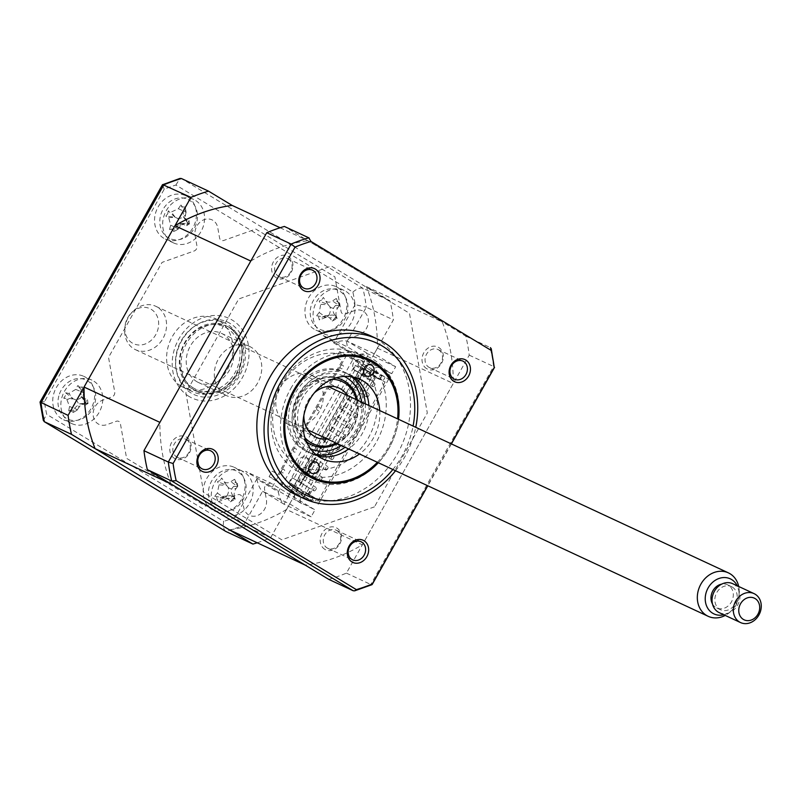 <?xml version="1.0" encoding="UTF-8"?>
<svg xmlns="http://www.w3.org/2000/svg" width="801" height="801" viewBox="0 0 801 801"><rect width="100%" height="100%" fill="white"/><g stroke="black" fill="none" stroke-linecap="round" stroke-linejoin="round"><path stroke-width="0.6" stroke-dasharray="4 3" d="M296.08 500.255L287.949 496.47L245.517 471.348L270.668 483.053L315.013 509.877L296.08 500.255A7.99 4.245 121.2 0 1 295.859 500.134A7.99 4.245 121.2 0 1 296.12 491.504L365.036 369.201A7.99 4.245 121.2 0 1 372.815 364.055L364.695 360.27L322.262 335.148L347.414 346.863L391.759 373.677L395.674 366.728L374.267 353.782L393.391 319.849A187.654 158.608 115 0 0 389.997 300.876L366.417 286.618A167.699 141.737 -65 0 1 377.431 348.165L286.528 509.496L362.372 544.8A167.699 141.737 -65 0 1 305.221 565.126M286.528 509.496A167.699 141.737 -65 0 1 229.376 529.821M377.431 348.165L453.276 383.479L362.372 544.8M366.417 286.618L442.252 321.922A167.699 141.737 -65 0 1 453.276 383.479M280.13 227.754L307.954 240.711L442.252 321.922M250.793 261.036A167.699 141.737 -65 0 1 307.954 240.711M170.913 483.914A167.699 141.737 -65 0 1 159.9 422.357M212.345 509.857A23.96 20.245 -65 0 1 206.217 479.479A23.96 20.245 -65 0 1 234.202 467.293A23.96 20.245 -65 0 1 235.844 468.164A23.96 20.245 -65 0 1 241.972 498.542A23.96 20.245 -65 0 1 213.987 510.728A23.96 20.245 -65 0 1 212.345 509.857M220.475 513.641A23.96 20.245 -65 0 1 214.348 483.263A23.96 20.245 -65 0 1 242.333 471.078A23.96 20.245 -65 0 1 243.965 471.949A23.96 20.245 -65 0 1 244.115 472.039L241.792 470.958A23.96 20.245 -65 0 1 243.414 472.099L245.737 473.181A23.96 20.245 -65 0 1 249.491 503.439A23.96 20.245 -65 0 1 222.107 514.512A23.96 20.245 -65 0 1 220.475 513.641M61.937 418.903A23.96 20.245 -65 0 1 55.81 388.525A23.96 20.245 -65 0 1 83.795 376.34A23.96 20.245 -65 0 1 85.437 377.211A23.96 20.245 -65 0 1 91.564 407.589A23.96 20.245 -65 0 1 63.579 419.774A23.96 20.245 -65 0 1 61.937 418.903M70.067 422.688A23.96 20.245 -65 0 1 63.94 392.31A23.96 20.245 -65 0 1 91.925 380.125A23.96 20.245 -65 0 1 93.557 380.996A23.96 20.245 -65 0 1 99.684 411.374A23.96 20.245 -65 0 1 71.7 423.559A23.96 20.245 -65 0 1 70.067 422.688M163.744 238.237A23.96 20.245 -65 0 1 157.617 207.859A23.96 20.245 -65 0 1 185.602 195.674A23.96 20.245 -65 0 1 187.234 196.545A23.96 20.245 -65 0 1 193.361 226.923A23.96 20.245 -65 0 1 165.376 239.109A23.96 20.245 -65 0 1 163.744 238.237M171.865 242.022A23.96 20.245 -65 0 1 165.737 211.644A23.96 20.245 -65 0 1 193.722 199.459A23.96 20.245 -65 0 1 195.354 200.33A23.96 20.245 -65 0 1 201.482 230.698A23.96 20.245 -65 0 1 173.497 242.893A23.96 20.245 -65 0 1 171.865 242.022M314.152 329.191A23.96 20.245 -65 0 1 308.025 298.813A23.96 20.245 -65 0 1 336.009 286.628A23.96 20.245 -65 0 1 337.642 287.499A23.96 20.245 -65 0 1 343.769 317.877A23.96 20.245 -65 0 1 315.784 330.062A23.96 20.245 -65 0 1 314.152 329.191M322.272 332.976A23.96 20.245 -65 0 1 316.145 302.598A23.96 20.245 -65 0 1 344.13 290.413A23.96 20.245 -65 0 1 345.772 291.284A23.96 20.245 -65 0 1 351.979 321.501A23.96 20.245 -65 0 1 324.175 333.967L321.862 332.886A23.96 20.245 -65 0 1 321.591 332.765A23.96 20.245 -65 0 1 320.1 331.974L322.423 333.056A23.96 20.245 -65 0 1 322.272 332.976M181.196 386.212A37.927 32.06 -65 0 1 171.494 338.112A37.927 32.06 -65 0 1 215.799 318.818A37.927 32.06 -65 0 1 218.393 320.19A37.927 32.06 -65 0 1 228.095 368.29A37.927 32.06 -65 0 1 183.779 387.584A37.927 32.06 -65 0 1 181.196 386.212M190.087 390.347A37.927 32.06 -65 0 1 180.385 342.257A37.927 32.06 -65 0 1 224.701 322.953A37.927 32.06 -65 0 1 227.284 324.335A37.927 32.06 -65 0 1 236.996 372.435A37.927 32.06 -65 0 1 192.681 391.729A37.927 32.06 -65 0 1 190.087 390.347M391.759 373.677L378.603 367.549A7.99 4.245 -58.8 0 0 370.813 372.695L301.907 494.998A7.99 4.245 -58.8 0 0 301.647 503.629A7.99 4.245 -58.8 0 0 301.857 503.749M272.33 487.018L349.076 350.828M287.949 496.47L364.695 360.27M43.344 420.455L46.698 414.337A179.674 151.86 -65 0 1 44.445 401.772L164.235 189.186A179.674 151.86 -65 0 1 175.9 185.031L352.891 292.065A179.674 151.86 -65 0 1 355.133 304.63L366.307 307.234A187.654 158.608 115 0 0 362.913 288.27L181.447 178.533M355.133 304.63L333.616 342.828C339.714 340.856 344.23 340.305 347.183 341.176L366.307 307.234L393.391 319.849M352.891 292.065C356.715 288.831 360.05 287.569 362.913 288.27L389.997 300.876M175.9 185.031L179.965 178.433M164.235 189.186L162.433 184.781M44.445 401.772L40.07 401.942M257.201 542.778A187.654 158.608 115 0 0 270.568 537.821L243.484 525.206A187.654 158.608 115 0 1 225.872 531.474C223.599 529.741 222.868 526.367 223.679 521.371L46.698 414.337M270.568 537.821L289.692 503.879L262.608 491.273L243.484 525.206L235.344 517.216A179.674 151.86 -65 0 1 223.679 521.371M256.871 479.018C258.242 485.436 260.155 489.521 262.608 491.273L284.015 504.209C281.562 502.457 279.649 498.382 278.277 491.964L256.871 479.018L235.344 517.216M395.674 366.728L368.59 354.122C365.636 353.251 361.111 353.802 355.023 355.764L278.277 491.964M374.267 353.782L347.183 341.176L368.59 354.122L284.015 504.209L311.098 516.825L315.013 509.877M289.692 503.879L311.098 516.825M270.668 483.053L267.304 484.255A3.995 3.374 115 0 0 264.54 489.171L266.363 499.393A13.176 11.134 -65 0 1 257.231 515.614A13.176 11.134 -65 0 1 243.734 507.454L241.902 497.221A3.995 3.374 115 0 0 237.807 494.748L205.677 506.172L126.608 458.352L120.41 423.749A3.995 3.374 115 0 0 116.315 421.276L106.823 424.66A13.176 11.134 -65 0 1 93.327 416.49A13.176 11.134 -65 0 1 102.458 400.28L111.96 396.906A3.995 3.374 115 0 0 114.723 391.989L108.535 357.386L162.052 262.398L194.182 250.973A3.995 3.374 115 0 0 196.956 246.057L195.124 235.824A13.176 11.134 -65 0 1 204.255 219.614A13.176 11.134 -65 0 1 217.762 227.774L219.594 238.007A3.995 3.374 115 0 0 223.679 240.48L255.809 229.046L334.888 276.866L341.076 311.469A3.995 3.374 115 0 0 345.171 313.942L354.673 310.568A13.176 11.134 -65 0 1 368.17 318.728A13.176 11.134 -65 0 1 359.028 334.948L349.536 338.322A3.995 3.374 115 0 0 346.763 343.239L347.414 346.863M438.668 349.877A9.982 8.441 -65 0 1 441.221 362.533A9.982 8.441 -65 0 1 429.556 367.619A9.982 8.441 -65 0 1 428.875 367.248A9.982 8.441 -65 0 1 426.322 354.593A9.982 8.441 -65 0 1 437.987 349.516A9.982 8.441 -65 0 1 438.668 349.877M336.861 530.552A9.982 8.441 -65 0 1 339.414 543.208A9.982 8.441 -65 0 1 327.759 548.284A9.982 8.441 -65 0 1 327.078 547.924A9.982 8.441 -65 0 1 324.525 535.258A9.982 8.441 -65 0 1 336.18 530.182A9.982 8.441 -65 0 1 336.861 530.552M186.453 439.589A9.982 8.441 -65 0 1 189.006 452.255A9.982 8.441 -65 0 1 177.351 457.331A9.982 8.441 -65 0 1 176.671 456.96A9.982 8.441 -65 0 1 174.117 444.305A9.982 8.441 -65 0 1 185.772 439.228A9.982 8.441 -65 0 1 186.453 439.589M288.26 258.923A9.982 8.441 -65 0 1 290.813 271.579A9.982 8.441 -65 0 1 279.149 276.665A9.982 8.441 -65 0 1 278.468 276.295A9.982 8.441 -65 0 1 275.914 263.639A9.982 8.441 -65 0 1 287.579 258.563A9.982 8.441 -65 0 1 288.26 258.923M296.59 495.158A87.84 74.243 115 0 0 399.208 450.472A87.84 74.243 115 0 0 376.74 339.093A87.84 74.243 115 0 0 370.743 335.889M360.941 355.854A65.882 55.68 -65 0 1 377.792 439.399A65.882 55.68 -65 0 1 300.836 472.91A65.882 55.68 -65 0 1 296.34 470.517A65.882 55.68 -65 0 1 279.489 386.973A65.882 55.68 -65 0 1 356.445 353.461A65.882 55.68 -65 0 1 360.941 355.854M398.538 419.303A65.882 55.68 -65 0 1 378.322 462.738M374.447 506.853L281.822 539.804L203.704 492.565L185.852 392.81L238.728 298.983L331.344 266.032L409.461 313.271L427.313 413.026L374.447 506.853M328.8 579.393A187.654 158.608 115 0 0 346.412 573.126L469.236 355.153A187.654 158.608 115 0 0 465.842 336.18L284.365 226.443M426.703 368.69A12.215 10.323 -65 0 1 423.839 352.71A12.215 10.323 -65 0 1 438.678 347.434A12.215 10.323 -65 0 1 441.541 363.414A12.215 10.323 -65 0 1 426.703 368.69M324.896 549.366A12.215 10.323 -65 0 1 322.032 533.376A12.215 10.323 -65 0 1 336.881 528.099A12.215 10.323 -65 0 1 339.734 544.079A12.215 10.323 -65 0 1 324.896 549.366M174.488 458.402A12.215 10.323 -65 0 1 171.624 442.422A12.215 10.323 -65 0 1 186.473 437.146A12.215 10.323 -65 0 1 189.326 453.126A12.215 10.323 -65 0 1 174.488 458.402M276.285 277.737A12.215 10.323 -65 0 1 273.431 261.757A12.215 10.323 -65 0 1 288.27 256.48A12.215 10.323 -65 0 1 291.133 272.46A12.215 10.323 -65 0 1 276.285 277.737M346.412 573.126L370.783 584.47L372.275 583.969M469.236 355.153L493.606 366.498L494.237 367.519M465.842 336.18L490.212 347.534A187.654 158.608 -65 0 1 493.606 366.498L370.783 584.47A187.654 158.608 -65 0 1 353.171 590.737M395.534 470.758A87.84 74.243 115 0 0 415.749 427.313M451.233 443.834L427.644 485.706M224.731 394.633A27.154 22.949 115 0 0 226.583 395.624A27.154 22.949 115 0 0 258.292 381.807A27.154 22.949 115 0 0 251.354 347.384A27.154 22.949 115 0 0 249.501 346.392A27.154 22.949 115 0 0 217.782 360.21A27.154 22.949 115 0 0 224.731 394.633M196.676 381.576A27.154 22.949 115 0 0 198.528 382.558A27.154 22.949 115 0 0 230.247 368.75A27.154 22.949 115 0 0 223.299 334.317A27.154 22.949 115 0 0 221.446 333.336A27.154 22.949 115 0 0 189.727 347.143A27.154 22.949 115 0 0 196.676 381.576M193.151 387.824A34.333 29.026 -65 0 1 185.111 342.908A34.333 29.026 -65 0 1 226.823 328.07A34.333 29.026 -65 0 1 234.863 372.986A34.333 29.026 -65 0 1 193.151 387.824M228.375 327.038A35.935 30.368 115 0 0 184.731 342.568A35.935 30.368 115 0 0 193.141 389.576A35.935 30.368 115 0 0 236.796 374.047A35.935 30.368 115 0 0 228.375 327.038M332.155 379.263A34.333 29.026 115 0 0 301.306 400.46A34.333 29.026 115 0 0 304.951 437.716M306.423 441.661A35.935 30.368 -65 0 1 299.304 399.529A35.935 30.368 -65 0 1 336.13 377.852M327.289 438.988A27.154 22.949 115 0 0 348.415 422.397A27.154 22.949 115 0 0 347.514 395.544M286.247 423.278A27.154 22.949 115 0 0 288.1 424.26A27.154 22.949 115 0 0 319.819 410.452A27.154 22.949 115 0 0 312.871 376.019A27.154 22.949 115 0 0 311.018 375.038A27.154 22.949 115 0 0 279.299 388.845A27.154 22.949 115 0 0 286.247 423.278M314.423 392.78A27.154 22.949 115 0 0 303.869 415.449M336.35 443.203A34.333 29.026 115 0 0 356.575 399.769M357.476 400.18A35.935 30.368 -65 0 1 337.251 443.624M310.778 444.485A35.935 30.368 115 0 0 352.12 425.281A35.935 30.368 115 0 0 342.658 380.245A35.935 30.368 115 0 0 341.096 379.374M340.205 378.933A35.935 30.368 115 0 0 298.232 397.216A35.935 30.368 115 0 0 307.424 442.783A35.935 30.368 115 0 0 307.624 442.903M316.085 454.658A43.925 37.116 -65 0 1 305.441 450.633A43.925 37.116 -65 0 1 295.158 393.171A43.925 37.116 -65 0 1 348.505 374.197A43.925 37.116 -65 0 1 352.3 376.881M365.286 403.824A43.925 37.116 -65 0 1 345.071 447.258M354.402 359.399A59.895 50.623 115 0 0 281.652 385.271A59.895 50.623 115 0 0 295.679 463.629A59.895 50.623 115 0 0 368.43 437.746A59.895 50.623 115 0 0 354.402 359.399M346.573 373.296A43.925 37.116 115 0 0 293.226 392.27A43.925 37.116 115 0 0 303.509 449.731A43.925 37.116 115 0 0 356.856 430.748A43.925 37.116 115 0 0 346.573 373.296M194.943 390.417A35.935 30.368 -65 0 1 185.752 344.851A35.935 30.368 -65 0 1 227.724 326.568A35.935 30.368 -65 0 1 230.177 327.879A35.935 30.368 -65 0 1 239.369 373.436A35.935 30.368 -65 0 1 197.396 391.719A35.935 30.368 -65 0 1 194.943 390.417M189.086 396.465A43.925 37.116 -65 0 1 178.803 339.003A43.925 37.116 -65 0 1 232.16 320.03A43.925 37.116 -65 0 1 242.443 377.481A43.925 37.116 -65 0 1 189.086 396.465M298.823 460.104A5.987 5.066 115 0 0 300.635 468.154A5.987 5.066 115 0 0 307.504 465.351A5.987 5.066 115 0 0 305.692 457.301A5.987 5.066 115 0 0 298.823 460.104M353.641 362.823A5.987 5.066 115 0 0 355.454 370.873A5.987 5.066 115 0 0 362.322 368.07A5.987 5.066 115 0 0 360.51 360.019A5.987 5.066 115 0 0 353.641 362.823M377.331 462.277A64.681 54.668 115 0 0 388.265 447.469A64.681 54.668 115 0 0 397.556 418.843M290.683 388.675A67.875 57.372 -65 0 1 373.136 359.349A67.875 57.372 -65 0 1 389.036 448.149A67.875 57.372 -65 0 1 306.583 477.476A67.875 57.372 -65 0 1 290.683 388.675M379.724 410.543A43.925 37.116 -65 0 1 373.226 438.367A43.925 37.116 -65 0 1 359.499 453.977M368.891 405.496A43.925 37.116 -65 0 1 362.392 433.331A43.925 37.116 -65 0 1 348.665 448.94M317.697 455.909A43.925 37.116 -65 0 1 312.04 453.907A43.925 37.116 -65 0 1 298.753 394.843A43.925 37.116 -65 0 1 349.106 374.267A43.925 37.116 -65 0 1 354.282 377.311M300.075 482.442A1.992 1.061 -58.8 0 0 301.997 481.201A1.992 1.061 -58.8 0 0 302.087 478.998A1.992 1.061 -58.8 0 0 302.037 478.968A1.992 1.061 -58.8 0 0 300.115 480.2A1.992 1.061 -58.8 0 0 300.025 482.412A1.992 1.061 -58.8 0 0 300.075 482.442M313.962 490.833A1.992 1.061 -58.8 0 0 315.884 489.601A1.992 1.061 -58.8 0 0 315.974 487.388A1.992 1.061 -58.8 0 0 315.924 487.358A1.992 1.061 -58.8 0 0 314.002 488.6A1.992 1.061 -58.8 0 0 313.912 490.813A1.992 1.061 -58.8 0 0 313.962 490.833M305.952 472.019A1.992 1.061 -58.8 0 0 307.864 470.778A1.992 1.061 -58.8 0 0 307.964 468.575A1.992 1.061 -58.8 0 0 307.914 468.545A1.992 1.061 -58.8 0 0 305.992 469.776A1.992 1.061 -58.8 0 0 305.902 471.989A1.992 1.061 -58.8 0 0 305.952 472.019M319.839 480.41A1.992 1.061 -58.8 0 0 321.752 479.178A1.992 1.061 -58.8 0 0 321.852 476.965A1.992 1.061 -58.8 0 0 321.792 476.935A1.992 1.061 -58.8 0 0 319.879 478.177A1.992 1.061 -58.8 0 0 319.779 480.39A1.992 1.061 -58.8 0 0 319.839 480.41M311.829 461.596A1.992 1.061 -58.8 0 0 313.742 460.355A1.992 1.061 -58.8 0 0 313.832 458.152A1.992 1.061 -58.8 0 0 313.782 458.122A1.992 1.061 -58.8 0 0 311.869 459.353A1.992 1.061 -58.8 0 0 311.769 461.566A1.992 1.061 -58.8 0 0 311.829 461.596M325.707 469.987A1.992 1.061 -58.8 0 0 327.629 468.755A1.992 1.061 -58.8 0 0 327.719 466.542A1.992 1.061 -58.8 0 0 327.669 466.512A1.992 1.061 -58.8 0 0 325.747 467.754A1.992 1.061 -58.8 0 0 325.657 469.967A1.992 1.061 -58.8 0 0 325.707 469.987M317.697 451.173A1.992 1.061 -58.8 0 0 319.619 449.932A1.992 1.061 -58.8 0 0 319.709 447.729A1.992 1.061 -58.8 0 0 319.659 447.699A1.992 1.061 -58.8 0 0 317.737 448.93A1.992 1.061 -58.8 0 0 317.647 451.143A1.992 1.061 -58.8 0 0 317.697 451.173M331.584 459.564A1.992 1.061 -58.8 0 0 333.496 458.332A1.992 1.061 -58.8 0 0 333.596 456.119A1.992 1.061 -58.8 0 0 333.536 456.089A1.992 1.061 -58.8 0 0 331.624 457.331A1.992 1.061 -58.8 0 0 331.524 459.544A1.992 1.061 -58.8 0 0 331.584 459.564M323.574 440.75A1.992 1.061 -58.8 0 0 325.486 439.509A1.992 1.061 -58.8 0 0 325.586 437.306A1.992 1.061 -58.8 0 0 325.526 437.276A1.992 1.061 -58.8 0 0 323.614 438.507A1.992 1.061 -58.8 0 0 323.514 440.72A1.992 1.061 -58.8 0 0 323.574 440.75M337.451 449.141A1.992 1.061 -58.8 0 0 339.374 447.909A1.992 1.061 -58.8 0 0 339.464 445.696A1.992 1.061 -58.8 0 0 339.414 445.666A1.992 1.061 -58.8 0 0 337.491 446.908A1.992 1.061 -58.8 0 0 337.401 449.121A1.992 1.061 -58.8 0 0 337.451 449.141M329.441 430.327A1.992 1.061 -58.8 0 0 331.364 429.086A1.992 1.061 -58.8 0 0 331.454 426.883A1.992 1.061 -58.8 0 0 331.404 426.853A1.992 1.061 -58.8 0 0 329.481 428.084A1.992 1.061 -58.8 0 0 329.391 430.297A1.992 1.061 -58.8 0 0 329.441 430.327M343.329 438.718A1.992 1.061 -58.8 0 0 345.241 437.486A1.992 1.061 -58.8 0 0 345.341 435.273A1.992 1.061 -58.8 0 0 345.281 435.243A1.992 1.061 -58.8 0 0 343.369 436.485A1.992 1.061 -58.8 0 0 343.279 438.688A1.992 1.061 -58.8 0 0 343.329 438.718M335.319 419.904A1.992 1.061 -58.8 0 0 337.231 418.663A1.992 1.061 -58.8 0 0 337.331 416.46A1.992 1.061 -58.8 0 0 337.271 416.43A1.992 1.061 -58.8 0 0 335.359 417.661A1.992 1.061 -58.8 0 0 335.259 419.874A1.992 1.061 -58.8 0 0 335.319 419.904M349.206 428.295A1.992 1.061 -58.8 0 0 351.118 427.063A1.992 1.061 -58.8 0 0 351.208 424.85A1.992 1.061 -58.8 0 0 351.158 424.82A1.992 1.061 -58.8 0 0 349.246 426.062A1.992 1.061 -58.8 0 0 349.146 428.265A1.992 1.061 -58.8 0 0 349.206 428.295M341.186 409.481A1.992 1.061 -58.8 0 0 343.108 408.24A1.992 1.061 -58.8 0 0 343.198 406.037A1.992 1.061 -58.8 0 0 343.148 406.007A1.992 1.061 -58.8 0 0 341.226 407.238A1.992 1.061 -58.8 0 0 341.136 409.451A1.992 1.061 -58.8 0 0 341.186 409.481M355.073 417.872A1.992 1.061 -58.8 0 0 356.996 416.64A1.992 1.061 -58.8 0 0 357.086 414.427A1.992 1.061 -58.8 0 0 357.036 414.397A1.992 1.061 -58.8 0 0 355.113 415.639A1.992 1.061 -58.8 0 0 355.023 417.842A1.992 1.061 -58.8 0 0 355.073 417.872M347.063 399.058A1.992 1.061 -58.8 0 0 348.986 397.817A1.992 1.061 -58.8 0 0 349.076 395.614A1.992 1.061 -58.8 0 0 349.026 395.584A1.992 1.061 -58.8 0 0 347.103 396.815A1.992 1.061 -58.8 0 0 347.013 399.028A1.992 1.061 -58.8 0 0 347.063 399.058M360.951 407.449A1.992 1.061 -58.8 0 0 362.863 406.217A1.992 1.061 -58.8 0 0 362.963 404.004A1.992 1.061 -58.8 0 0 362.903 403.974A1.992 1.061 -58.8 0 0 360.991 405.216A1.992 1.061 -58.8 0 0 360.891 407.419A1.992 1.061 -58.8 0 0 360.951 407.449M352.941 388.635A1.992 1.061 -58.8 0 0 354.853 387.394A1.992 1.061 -58.8 0 0 354.953 385.191A1.992 1.061 -58.8 0 0 354.893 385.161A1.992 1.061 -58.8 0 0 352.981 386.392A1.992 1.061 -58.8 0 0 352.881 388.605A1.992 1.061 -58.8 0 0 352.941 388.635M366.818 397.026A1.992 1.061 -58.8 0 0 368.74 395.794A1.992 1.061 -58.8 0 0 368.83 393.581A1.992 1.061 -58.8 0 0 368.78 393.551A1.992 1.061 -58.8 0 0 366.858 394.793A1.992 1.061 -58.8 0 0 366.768 396.996A1.992 1.061 -58.8 0 0 366.818 397.026M358.808 378.212A1.992 1.061 -58.8 0 0 360.73 376.971A1.992 1.061 -58.8 0 0 360.82 374.768A1.992 1.061 -58.8 0 0 360.77 374.738A1.992 1.061 -58.8 0 0 358.848 375.969A1.992 1.061 -58.8 0 0 358.758 378.182A1.992 1.061 -58.8 0 0 358.808 378.212M372.695 386.603A1.992 1.061 -58.8 0 0 374.608 385.371A1.992 1.061 -58.8 0 0 374.708 383.158A1.992 1.061 -58.8 0 0 374.648 383.128A1.992 1.061 -58.8 0 0 372.735 384.37A1.992 1.061 -58.8 0 0 372.635 386.573A1.992 1.061 -58.8 0 0 372.695 386.603M310.448 444.315L355.003 365.236L367.188 371.143L357.747 365.216L385.121 381.987L318.558 500.114L308.145 493.827L310.888 488.96L292.375 477.766L289.632 482.623L300.625 489.271L364.445 376.009L371.964 380.555L374.708 375.689M371.964 380.555L353.451 369.361L356.195 364.495M353.451 369.361L364.445 376.009L367.188 371.143M292.375 477.766L310.888 488.96M300.625 489.271L288.44 483.363L310.428 444.335M361.962 368.71L295.399 486.838M300.966 494.868L311.379 501.166L313.331 497.691L302.918 491.393L300.966 494.868L304.06 496.31L306.012 492.835L302.918 491.393M304.06 496.31L314.473 502.597L316.425 499.123L306.012 492.835M288.44 483.363L313.331 497.691M308.145 493.827L289.632 482.623M316.425 499.123L318.558 500.114M355.003 365.236L374.678 377.131L308.115 495.258M374.538 371.223L371.444 369.792L381.857 376.08L374.307 372.575L339.604 351.579L359.699 361.742L388.625 379.233L374.538 371.223L372.575 374.698L382.988 380.996L384.951 377.521M381.857 376.08L379.894 379.554L369.481 373.266L372.575 374.698M369.481 373.266L371.444 369.792M379.894 379.554L374.678 377.131M339.604 351.579L336.47 357.136L342.247 360.64L278.037 474.603L272.25 471.098L269.126 476.655L303.829 497.651L311.379 501.166M303.829 497.651L374.307 372.575M314.473 502.597L289.221 486.818L269.126 476.655M385.121 381.987L382.988 380.996M388.625 379.233L318.147 504.31M373.516 381.276L376.25 376.41M355.003 370.082L293.917 478.487M309.697 494.537L312.43 489.681M291.184 483.343L289.221 486.818M359.699 361.742L357.747 365.216M281.652 470.257A1.992 1.692 -65 0 1 284.535 472.009A1.992 1.692 -65 0 1 281.652 470.257M293.396 449.411A1.992 1.692 -65 0 1 296.29 451.163A1.992 1.692 -65 0 1 293.396 449.411M305.141 428.565A1.992 1.692 -65 0 1 308.035 430.317A1.992 1.692 -65 0 1 305.141 428.565M316.886 407.719A1.992 1.692 -65 0 1 319.779 409.471A1.992 1.692 -65 0 1 316.886 407.719M328.63 386.873A1.992 1.692 -65 0 1 331.524 388.625A1.992 1.692 -65 0 1 328.63 386.873M340.375 366.027A1.992 1.692 -65 0 1 343.269 367.779A1.992 1.692 -65 0 1 340.375 366.027M167.749 213.807L165.817 216.06A54.558 12.676 -163.8 0 0 168.681 217.672L170.743 225.231A54.558 40.741 -65.1 0 0 169.512 229.557L172.025 229.436L173.897 231.579A54.558 15.319 114.9 0 1 175.519 227.444L180.125 223.789L182.638 224.14A54.558 12.676 -163.8 0 0 186.593 225.692L188.996 220.505A54.558 12.746 33.6 0 0 185.261 218.493L183.359 216.791L183.189 210.933A54.558 15.319 114.9 0 1 185.301 207.018L182.448 206.978L180.916 204.986A54.558 40.741 -65.1 0 0 178.413 208.711L171.304 212.015A54.558 12.746 33.6 0 0 168.22 210.883L167.749 213.807M177.612 218.393A9.412 7.96 115 0 0 185.582 214.688A9.412 7.96 115 0 0 186.753 221.837A9.412 7.96 115 0 0 187.895 223.159A9.412 7.96 115 0 0 186.172 223.139A9.412 7.96 115 0 0 179.935 226.853A9.412 7.96 115 0 0 177.612 218.393L175.008 217.181L165.817 216.06M169.582 238.428A21.557 18.223 -65 0 1 162.132 211.204A21.557 18.223 -65 0 1 187.734 199.309A21.557 18.223 -65 0 1 195.194 226.533A21.557 18.223 -65 0 1 169.582 238.428M185.582 214.688L186.062 212.275L178.413 208.711M175.008 217.181L168.22 210.883M179.935 226.853L178.403 228.786L170.743 225.231M170.603 229.186L178.263 229.076L175.519 227.444M172.045 229.036L169.512 229.557M178.263 229.076L173.897 231.579M187.895 223.159L189.216 223.769L182.638 224.14M186.593 225.692L189.457 223.879L185.261 218.493M189.457 223.879L188.996 220.505M185.301 207.018L186.062 212.275L183.189 210.933M186.202 211.985L180.916 204.986M79.619 387.243L77.877 385.491A54.558 40.581 -73.9 0 0 75.725 389.396L68.876 393.471A54.558 15.7 28.6 0 0 65.642 392.78L65.442 395.684L63.71 398.137A54.558 9.712 -168.8 0 0 66.773 399.329L69.577 406.497A54.558 40.581 -73.9 0 0 68.726 410.943L70.128 410.392L73.332 412.415A54.558 15.159 108.8 0 1 74.603 408.099L79.469 403.854L81.462 404.024A54.558 9.712 -168.8 0 0 85.567 405.126L85.427 402.062L87.499 399.759A54.558 15.7 28.6 0 0 83.564 398.167L81.151 396.265L80.751 390.998A54.558 15.159 108.8 0 1 82.483 386.963L79.619 387.243M78.738 386.983L83.614 392.34L80.751 390.998M59.464 393.972A21.557 18.223 -65 0 1 84.145 379.274A21.557 18.223 -65 0 1 94.258 405.096A21.557 18.223 -65 0 1 69.577 419.794A21.557 18.223 -65 0 1 59.464 393.972M86.368 403.173A9.412 7.96 115 0 0 85.497 403.213A9.412 7.96 115 0 0 78.688 407.739A9.412 7.96 115 0 0 75.544 399.709A9.412 7.96 115 0 0 83.224 395.143A9.412 7.96 115 0 0 84.566 401.321A9.412 7.96 115 0 0 86.368 403.173L87.78 403.544L83.564 398.167M83.224 395.143L83.504 392.64L75.725 389.396M83.614 392.34L82.483 386.963M75.544 399.709L73.081 398.848L68.876 393.471M65.642 392.78L73.081 398.848L66.773 399.329M72.831 398.768L63.71 398.137M78.688 407.739L77.357 409.752L69.577 406.497M70.128 410.382L77.246 410.052L74.603 408.099M72.15 410.172L68.726 410.943M77.246 410.052L73.332 412.415M85.567 405.126L87.78 403.544L81.462 404.024M88.03 403.624L87.499 399.759M220.005 480.59L217.522 481.591A54.558 26.083 -139.1 0 0 218.983 484.855L217.401 493.076A54.558 37.337 -26 0 0 214.688 496.26L216.731 497.581L217.391 500.515A54.558 11.925 143 0 1 220.345 497.731L223.159 496.41L227.574 498.442A54.558 26.083 -139.1 0 0 230.308 501.796L233.652 498.222L234.513 498.222A54.558 0.671 57.3 0 1 232.17 494.547C230.588 491.514 231.119 488.77 233.752 486.327A54.558 11.925 143 0 1 237.336 483.554L234.963 482.072L234.643 479.288A54.558 37.337 -26 0 0 230.808 481.671C227.744 483.424 225.331 483.183 223.579 480.96A54.558 0.671 57.3 0 1 221.727 478.017L220.005 480.59M228.195 487.388A9.412 7.96 115 0 0 236.305 488.189A9.412 7.96 115 0 0 234.533 497.401A9.412 7.96 115 0 0 229.226 495.759A9.412 7.96 115 0 0 226.423 496.6A9.412 7.96 115 0 0 228.195 487.388L226.393 485.126L217.522 481.591M211.384 503.999A21.557 18.223 -65 0 1 217.091 474.402A21.557 18.223 -65 0 1 243.154 476.985A21.557 18.223 -65 0 1 237.446 506.572A21.557 18.223 -65 0 1 211.384 503.999M226.543 485.356L223.579 480.96L226.543 485.356L218.983 484.855M236.305 488.189L237.777 486.247L234.963 482.072M226.393 485.126L221.727 478.017M226.423 496.6L224.13 497.852L217.401 493.076M214.688 496.26L224.13 497.852L220.345 497.731M223.9 498.052L217.391 500.515M234.533 497.401L235.134 498.943L227.574 498.442M230.308 501.796L235.284 499.183L232.17 494.547M235.284 499.183L233.652 498.212M234.643 479.288L237.777 486.247L237.336 483.554M321.672 300.035L319.199 301.076A54.558 25.732 -139.9 0 0 320.71 304.31L319.229 312.54A54.558 37.527 -27 0 0 316.555 315.764L318.608 317.046L319.309 319.969A54.558 12.105 142.2 0 1 322.232 317.126L325.116 315.754L329.491 317.727A54.558 25.732 -139.9 0 0 332.265 321.041L335.629 317.406L336.43 317.406L334.037 313.762C332.425 310.758 332.916 308.015 335.519 305.531A54.558 12.105 142.2 0 1 339.073 302.718L336.68 301.276L336.32 298.513A54.558 37.527 -27 0 0 332.515 300.936C329.471 302.728 327.058 302.528 325.256 300.335L323.364 297.441L321.672 300.035M329.932 306.783A9.412 7.96 115 0 0 338.062 307.454A9.412 7.96 115 0 0 336.4 316.675A9.412 7.96 115 0 0 331.183 315.113A9.412 7.96 115 0 0 328.27 316.005A9.412 7.96 115 0 0 329.932 306.783L328.1 304.54L319.199 301.076M313.331 323.554A21.557 18.223 -65 0 1 318.668 293.927A21.557 18.223 -65 0 1 344.8 296.09A21.557 18.223 -65 0 1 339.464 325.717A21.557 18.223 -65 0 1 313.331 323.554M328.25 304.77L325.256 300.335L328.25 304.77L320.71 304.31M338.062 307.454L339.514 305.481L336.68 301.276M328.1 304.54L323.364 297.441M328.27 316.005L325.997 317.286L319.229 312.54M316.555 315.764L325.997 317.286L322.232 317.126M325.767 317.486L319.309 319.969M336.4 316.675L337.031 318.197L329.491 317.727M332.265 321.041L337.181 318.428L334.037 313.762M337.181 318.428L335.629 317.396M336.32 298.513L339.514 305.481L339.073 302.718M132.265 343.018A19.344 16.35 -65 0 1 124.886 327.038A19.344 16.35 -65 0 1 131.554 312.72A19.344 16.35 -65 0 1 151.239 309.346A19.344 16.35 -65 0 1 155.764 334.658A19.344 16.35 -65 0 1 132.265 343.018M157.366 307.133A23.96 20.245 115 0 0 155.734 306.262A23.96 20.245 115 0 0 132.986 311.319A23.96 20.245 115 0 0 124.736 329.041A23.96 20.245 115 0 0 133.877 348.825A23.96 20.245 115 0 0 135.509 349.697A23.96 20.245 115 0 0 163.494 337.511A23.96 20.245 115 0 0 157.366 307.133M719.278 612.665A15.97 13.497 115 0 0 737.931 604.535A15.97 13.497 115 0 0 733.846 584.289A15.97 13.497 115 0 0 732.755 583.709M712.49 603.974A12.776 10.803 115 0 0 715.884 607.498A12.776 10.803 115 0 0 716.755 607.969A12.776 10.803 115 0 0 731.673 601.461A12.776 10.803 115 0 0 728.409 585.261A12.776 10.803 115 0 0 727.538 584.8A12.776 10.803 115 0 0 721.741 584.109M732.284 587.063A12.776 10.803 115 0 0 731.403 586.602A12.776 10.803 115 0 0 716.484 593.1A12.776 10.803 115 0 0 719.749 609.301A12.776 10.803 115 0 0 720.62 609.771A12.776 10.803 115 0 0 735.548 603.263A12.776 10.803 115 0 0 732.284 587.063M738.702 586.472A23.96 20.245 -65 0 1 739.163 593.521A23.96 20.245 -65 0 1 730.913 611.243A23.96 20.245 -65 0 1 725.215 615.428M723.774 614.757A19.344 16.35 115 0 0 732.344 609.841A19.344 16.35 115 0 0 739.013 595.523A19.344 16.35 115 0 0 737.25 585.801M370.813 372.695L365.036 369.201M296.12 491.504L301.907 494.998M372.815 364.055L378.603 367.549M333.616 342.828L355.023 355.764M262.608 491.273L284.015 504.209M392.86 469.516A83.845 70.868 115 0 0 413.086 426.072M310.528 448.79A39.93 33.742 -65 0 1 307.394 447.158A39.93 33.742 -65 0 1 297.311 396.295A39.93 33.742 -65 0 1 344.23 376.41M361.561 402.092A39.93 33.742 -65 0 1 341.336 445.526M230.197 323.504A39.93 33.742 115 0 0 181.697 340.755A39.93 33.742 115 0 0 191.049 392.991A39.93 33.742 115 0 0 239.549 375.739A39.93 33.742 115 0 0 230.197 323.504M168.681 217.672L175.249 217.291L171.304 212.015M233.752 486.327L237.547 486.447L230.808 481.671M335.519 305.531L339.284 305.682L332.515 300.936M242.333 471.078L234.202 467.293M91.925 380.125L83.795 376.34M193.722 199.459L185.602 195.674M344.13 290.413L336.009 286.628M224.701 322.953L215.799 318.818M192.681 391.729L183.779 387.584M321.591 332.765L315.784 330.062M173.497 242.893L165.376 239.109M71.7 423.559L63.579 419.774M222.107 514.512L213.987 510.728M301.647 503.629L295.859 500.134M429.556 367.619L454.477 379.213M327.759 548.284L352.68 559.879M177.351 457.331L202.263 468.925M279.149 276.665L304.07 288.26M313.602 478.858L300.836 472.91M369.211 359.409L356.445 353.461M287.579 258.563L312.49 270.167M185.772 439.228L210.693 450.833M336.18 530.182L361.101 541.786M437.987 349.516L462.898 361.121M451.394 443.914L427.804 485.776M198.528 382.558L226.583 395.624M221.446 333.336L249.501 346.392M288.1 424.26L316.155 437.326M311.018 375.038L339.073 388.095M336.831 377.651L325.506 376.901L313.622 381.266L304.09 389.496L298.232 398.598L294.297 412.675L295.799 427.524L306.713 442.322M197.396 391.719L218.853 391.939L227.955 386.603L239.619 371.524L243.083 348.595L238.838 336.65L230.067 327.819L227.724 326.568M300.635 468.154L311.469 473.201M355.454 370.873L366.287 375.919M312.04 453.907L322.873 458.943M349.106 374.267L359.939 379.314M360.51 360.019L371.344 365.056M305.692 457.301L316.525 462.337M302.087 478.998L315.974 487.388M307.964 468.575L321.852 476.965M313.832 458.152L327.719 466.542M319.709 447.729L333.596 456.119M325.586 437.306L339.464 445.696M331.454 426.883L345.341 435.273M337.331 416.46L351.208 424.85M343.198 406.037L357.086 414.427M349.076 395.614L362.963 404.004M354.953 385.191L368.83 393.581M360.82 374.768L374.708 383.158M358.758 378.182L372.635 386.573M352.881 388.605L366.768 396.996M347.013 399.028L360.891 407.419M341.136 409.451L355.023 417.842M335.259 419.874L349.146 428.265M329.391 430.297L343.279 438.688M323.514 440.72L337.401 449.121M317.647 451.143L331.524 459.544M311.769 461.566L325.657 469.967M305.902 471.989L319.779 480.39M300.025 482.412L313.912 490.813M180.125 223.779L186.172 223.139M183.359 216.791L186.753 221.837M181.346 206.047L182.147 207.229M81.151 396.265L84.566 401.321M79.469 403.854L85.497 403.213M223.159 496.41L229.226 495.759M325.116 315.754L331.183 315.113M124.886 327.038L124.736 329.041M131.554 312.72L132.986 311.319M727.538 584.8L731.403 586.602M155.734 306.262L327.929 386.432M135.509 349.697L307.714 429.867M716.755 607.969L720.62 609.771M739.013 595.523L739.163 593.521M732.344 609.841L730.913 611.243"/><path stroke-width="1.2" d="M95.069 448.61L229.376 529.821L305.221 565.126L170.913 483.914L95.069 448.61A167.699 141.737 -65 0 1 84.055 387.053L174.958 225.732A167.699 141.737 -65 0 1 232.11 205.396L280.13 227.754M174.958 225.732L250.793 261.036L159.9 422.357L84.055 387.053M40.05 402.042L162.433 184.781L179.965 178.433L181.447 178.533A187.654 158.608 115 0 0 163.835 184.801L41.011 402.773A187.654 158.608 115 0 0 44.405 421.737L43.344 420.455L40.05 402.042L68.095 415.379A187.654 158.608 115 0 0 71.489 434.342L44.405 421.737L225.872 531.474L44.195 421.626M162.653 184.58L190.918 197.406L68.095 415.379M232.11 205.396L208.53 191.139L181.447 178.533M208.53 191.139A187.654 158.608 115 0 0 190.918 197.406M71.489 434.342L252.956 544.079L225.872 531.474M252.956 544.079A187.654 158.608 115 0 0 257.201 542.778M453.787 381.306A12.215 10.323 115 0 0 468.625 376.019A12.215 10.323 115 0 0 465.761 360.039A12.215 10.323 115 0 0 450.923 365.316A12.215 10.323 115 0 0 453.787 381.306M453.797 378.853A9.982 8.441 115 0 0 454.477 379.213A9.982 8.441 115 0 0 466.142 374.137A9.982 8.441 115 0 0 463.589 361.481A9.982 8.441 115 0 0 462.898 361.121A9.982 8.441 115 0 0 451.243 366.197A9.982 8.441 115 0 0 453.797 378.853M351.979 561.972A12.215 10.323 115 0 0 366.828 556.695A12.215 10.323 115 0 0 363.964 540.705A12.215 10.323 115 0 0 349.126 545.982A12.215 10.323 115 0 0 351.979 561.972M351.999 559.519A9.982 8.441 115 0 0 352.68 559.879A9.982 8.441 115 0 0 364.335 554.803A9.982 8.441 115 0 0 361.782 542.147A9.982 8.441 115 0 0 361.101 541.786A9.982 8.441 115 0 0 349.446 546.863A9.982 8.441 115 0 0 351.999 559.519M201.572 471.018A12.215 10.323 115 0 0 216.41 465.731A12.215 10.323 115 0 0 213.557 449.751A12.215 10.323 115 0 0 198.708 455.028A12.215 10.323 115 0 0 201.572 471.018M201.582 468.565A9.982 8.441 115 0 0 202.263 468.925A9.982 8.441 115 0 0 213.927 463.849A9.982 8.441 115 0 0 211.374 451.193A9.982 8.441 115 0 0 210.693 450.833A9.982 8.441 115 0 0 199.028 455.909A9.982 8.441 115 0 0 201.582 468.565M303.369 290.352A12.215 10.323 115 0 0 318.217 285.066A12.215 10.323 115 0 0 315.354 269.086A12.215 10.323 115 0 0 300.515 274.363A12.215 10.323 115 0 0 303.369 290.352M303.389 287.899A9.982 8.441 115 0 0 304.07 288.26A9.982 8.441 115 0 0 315.724 283.184A9.982 8.441 115 0 0 313.171 270.528A9.982 8.441 115 0 0 312.49 270.167A9.982 8.441 115 0 0 300.836 275.244A9.982 8.441 115 0 0 303.389 287.899M415.749 427.313A87.84 74.243 115 0 0 383.959 342.458A87.84 74.243 115 0 0 377.962 339.254L370.743 335.889A87.84 74.243 115 0 0 268.135 380.585A87.84 74.243 115 0 0 290.603 491.964A87.84 74.243 115 0 0 296.59 495.158L303.819 498.522A87.84 74.243 115 0 0 395.534 470.758M377.962 339.254A87.84 74.243 115 0 0 275.354 383.949A87.84 74.243 115 0 0 297.822 495.328A87.84 74.243 115 0 0 303.819 498.522M378.322 462.738A65.882 55.68 -65 0 1 313.602 478.858A65.882 55.68 -65 0 1 309.106 476.455A65.882 55.68 -65 0 1 292.255 392.921A65.882 55.68 -65 0 1 369.211 359.409A65.882 55.68 -65 0 1 373.707 361.802A65.882 55.68 -65 0 1 398.538 419.303M310.968 241.431L308.745 237.797L284.365 226.443A187.654 158.608 115 0 0 266.753 232.711L143.94 450.683A187.654 158.608 115 0 0 147.334 469.656L328.8 579.393L353.171 590.737L354.653 590.838L356.365 589.626L176.17 480.66A185.371 156.676 -65 0 1 173.106 463.529L295.068 247.088A185.371 156.676 -65 0 1 310.968 241.431L491.163 350.397A185.371 156.676 -65 0 1 494.237 367.519L451.233 443.834M147.334 469.656L171.704 481L176.17 480.66M266.753 232.711L291.133 244.065A187.654 158.608 -65 0 1 308.745 237.797L309.176 238.057M143.94 450.683L168.31 462.037L291.133 244.065L295.068 247.088M427.644 485.706L372.275 583.969A185.371 156.676 -65 0 1 356.365 589.626M173.106 463.529L168.31 462.037A187.654 158.608 -65 0 0 171.704 481L353.171 590.737M491.163 350.397L491.273 348.815L490.422 347.644M491.273 348.815L494.237 367.519M354.653 590.838L371.964 584.68L372.275 583.969M356.575 399.769A34.333 29.026 115 0 0 344.45 382.828A34.333 29.026 115 0 0 332.155 379.263M304.951 437.716A34.333 29.026 115 0 0 310.778 442.593A34.333 29.026 115 0 0 336.35 443.203M337.251 443.624A35.935 30.368 -65 0 1 309.216 443.614A35.935 30.368 -65 0 1 306.423 441.661M336.13 377.852A35.935 30.368 -65 0 1 344.46 381.076A35.935 30.368 -65 0 1 357.476 400.18M303.869 415.449A27.154 22.949 115 0 0 314.302 436.335A27.154 22.949 115 0 0 316.155 437.326A27.154 22.949 115 0 0 327.289 438.988M347.514 395.544A27.154 22.949 115 0 0 340.926 389.086A27.154 22.949 115 0 0 339.073 388.095A27.154 22.949 115 0 0 314.423 392.78M341.096 379.374A35.935 30.368 115 0 0 340.205 378.933L336.831 377.651M352.3 376.881A43.925 37.116 -65 0 1 365.286 403.824M345.071 447.258A43.925 37.116 -65 0 1 316.085 454.658M307.624 442.903A35.935 30.368 115 0 0 309.877 444.084A35.935 30.368 115 0 0 310.778 444.485M309.657 465.151A5.987 5.066 115 0 0 311.469 473.201A5.987 5.066 115 0 0 318.337 470.397A5.987 5.066 115 0 0 316.525 462.337A5.987 5.066 115 0 0 309.657 465.151M364.475 367.869A5.987 5.066 115 0 0 366.287 375.919A5.987 5.066 115 0 0 373.156 373.116A5.987 5.066 115 0 0 371.344 365.056A5.987 5.066 115 0 0 364.475 367.869M397.556 418.843A64.681 54.668 115 0 0 361.311 357.787A64.681 54.668 115 0 0 294.548 390.798A64.681 54.668 115 0 0 303.299 470.768A64.681 54.668 115 0 0 377.331 462.277M359.499 453.977A43.925 37.116 -65 0 1 322.873 458.943A43.925 37.116 -65 0 1 309.587 399.889A43.925 37.116 -65 0 1 359.939 379.314A43.925 37.116 -65 0 1 379.724 410.543M348.665 448.94A43.925 37.116 -65 0 1 317.697 455.909M354.282 377.311A43.925 37.116 -65 0 1 368.891 405.496M737.25 585.801A19.344 16.35 115 0 0 731.633 579.554A19.344 16.35 115 0 0 708.134 587.904A19.344 16.35 115 0 0 712.66 613.216A19.344 16.35 115 0 0 723.774 614.757M725.215 615.428A23.96 20.245 -65 0 1 708.164 616.299A23.96 20.245 -65 0 1 706.532 615.428A23.96 20.245 -65 0 1 700.404 585.05A23.96 20.245 -65 0 1 728.389 572.865A23.96 20.245 -65 0 1 730.021 573.736A23.96 20.245 -65 0 1 738.702 586.472M755.103 598.567A11.975 10.123 115 0 0 740.555 603.744A11.975 10.123 115 0 0 743.358 619.413A11.975 10.123 115 0 0 757.906 614.237A11.975 10.123 115 0 0 755.103 598.567M739.463 621.987A15.97 13.497 -65 0 1 735.378 601.741A15.97 13.497 -65 0 1 754.031 593.611A15.97 13.497 -65 0 1 755.123 594.192A15.97 13.497 -65 0 1 759.208 614.447A15.97 13.497 -65 0 1 740.555 622.567A15.97 13.497 -65 0 1 739.463 621.987M754.031 593.611L732.755 583.709A15.97 13.497 115 0 0 714.102 591.829A15.97 13.497 115 0 0 718.187 612.084A15.97 13.497 115 0 0 719.278 612.665L740.555 622.567M721.741 584.109A12.776 10.803 115 0 0 712.49 603.974M413.086 426.072A83.845 70.868 115 0 0 382.518 346.172A83.845 70.868 115 0 0 280.66 382.397A83.845 70.868 115 0 0 300.295 492.094A83.845 70.868 115 0 0 392.86 469.516M344.23 376.41A39.93 33.742 -65 0 1 346.553 377.671A39.93 33.742 -65 0 1 361.561 402.092M341.336 445.526A39.93 33.742 -65 0 1 310.528 448.79M494.547 367.329L451.394 443.914M427.804 485.776L372.185 584.49M306.713 442.322L309.877 444.084M327.929 386.432L728.389 572.865M307.714 429.867L708.164 616.299"/></g></svg>
